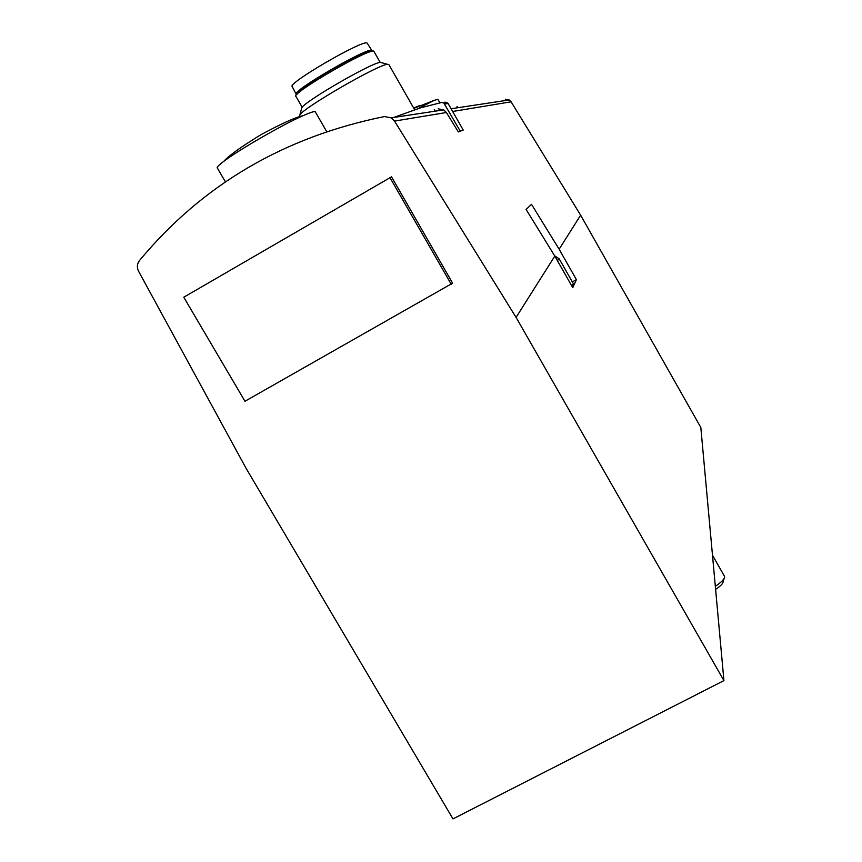 <?xml version="1.0" encoding="UTF-8"?>
<svg xmlns="http://www.w3.org/2000/svg" width="862" height="862" viewBox="0 0 862 862"><rect width="100%" height="100%" fill="white"/><g stroke="black" fill="none" stroke-linecap="round" stroke-linejoin="round"><path stroke-width="1.29" d="M438.187 108.838L443.725 109.873L446.376 112.513L458.336 131.918L463.228 130.065L458.336 131.918M384.441 116.564L391.262 117.835L394.527 121.089L516.079 317.388L723.929 680.603L452.981 818.9L246.09 468.325L138.588 271.282C136.724 267.468 137.015 263.901 139.439 260.604C202.204 184.942 283.867 136.929 384.441 116.564M505.294 99.205L509.226 99.938L511.101 101.813L580.632 215.188L559.136 249.226L531.52 204.348L526.089 209.444L554.805 256.079L516.079 317.388M572.314 281.917L576.409 279.633L559.136 249.226M576.409 279.633L572.767 287.671L554.805 256.079M580.632 215.188L700.828 427.487L723.929 680.603M391.531 176.829L452.615 283.167L244.97 401.261L183.768 297.218L391.531 176.829M573.456 283.91L571.775 285.936M724.436 576.193L724.64 576.764C724.533 579.027 721.429 582.206 715.32 586.322M724.112 578.51L723.143 581.721C723.035 583.552 720.524 586.106 715.6 589.392M225.413 181.86L217.396 168.112C216.33 167.594 218.463 165.342 223.786 161.345C238.882 149.826 282.714 124.57 303.09 115.659C310.158 112.523 314.21 111.22 315.233 111.748L315.438 112.103M418.178 108.569L434.189 100.369L437.885 99.259M413.674 108.03L420.009 105.39M389.861 177.432L451.322 284.406M301.571 108.547L299.825 115.099C301.474 108.935 378.159 64.488 387.491 64.316L388.881 64.628M301.732 107.933C303.295 102.201 371.824 62.473 380.401 62.355L381.694 62.71M302.206 107.276L296.022 96.555C289.136 94.367 372.125 46.225 373.903 51.397L374.011 51.591M299.103 92.46C296.334 88.667 367.535 47.712 368.968 52.27M296.851 94.583L296.237 94.389C290.031 91.975 369.723 45.751 371.899 50.513L371.899 51.364M296.119 94.152L292.293 86.653C286.033 84.034 364.906 38.262 367.201 43.197L367.341 43.434M393.686 117.469L420.656 107.815L441.57 102.503L443.747 102.89L460.103 130.895M444.975 102.104L448.121 103.537L463.228 130.065M446.376 112.513L394.527 121.089M511.101 101.813L452.647 111.478M559.169 258.794L557.402 260.647M448.121 103.537L444.76 103.957M443.725 109.873L391.262 117.835M509.226 99.938L451.095 108.752M554.632 255.798L559.212 258.859L573.499 283.997M712.475 555.193L724.533 576.376M457.787 107.739L457 106.36M326.666 131.584L315.233 111.748M223.786 161.345C228.904 155.591 241.144 146.809 260.486 134.978C281.141 123.762 295.343 117.318 303.09 115.659M439.932 102.847L437.842 99.195M413.857 108.343L434.189 100.369M435.191 111.166L434.297 109.593M414.633 109.689L388.773 64.434M300.148 116.575L299.804 115.971M380.401 62.355L387.491 64.316M380.185 62.387L373.903 51.397M367.201 43.197L371.899 50.513M447.119 102.492L443.747 102.89"/></g></svg>
